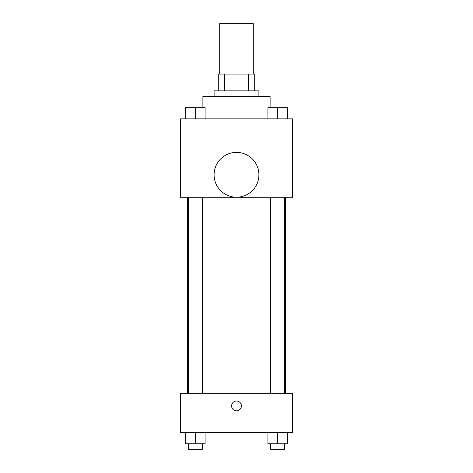 <?xml version="1.0" encoding="UTF-8"?>
<svg xmlns="http://www.w3.org/2000/svg" width="473" height="473" viewBox="0 0 473 473"><rect width="100%" height="100%" fill="white"/><g stroke="black" fill="none" stroke-linecap="round" stroke-linejoin="round"><path stroke-width="0.71" d="M253.303 74.06L253.303 23.65L219.697 23.65L219.697 74.06M224.71 90.863L224.71 74.06L218.295 74.06L218.295 90.863L218.295 74.06M224.71 74.06L254.705 74.06L254.705 90.863M248.29 90.863L248.29 74.06M214.098 96.468L214.098 90.863L258.902 90.863L258.902 96.468M270.107 107.673L270.107 96.468L202.893 96.468L202.893 107.673M180.485 118.871L292.515 118.871L292.515 197.288L180.485 197.288L180.485 118.871M236.5 197.2A22.402 22.402 0 0 1 217.095 163.593A22.402 22.402 0 0 1 255.905 163.593A22.402 22.402 0 0 1 236.5 197.2M180.485 393.335L292.515 393.335L292.515 432.547L180.485 432.547L180.485 393.335M236.5 410.83A4.901 4.901 0 0 1 232.255 403.481A4.901 4.901 0 0 1 240.745 403.481A4.901 4.901 0 0 1 236.5 410.83M267.925 432.547L267.925 443.751L287.531 443.751L287.531 432.547L287.531 443.751M277.728 443.751L277.728 432.547M284.728 443.751L284.728 449.35L270.722 449.35L270.722 443.751M185.469 432.547L185.469 443.751L205.075 443.751L205.075 432.547L205.075 443.751M195.272 443.751L195.272 432.547M202.278 443.751L202.278 449.35L188.272 449.35L188.272 443.751M267.925 118.871L267.925 107.673L287.531 107.673L287.531 118.871L287.531 107.673M277.728 118.871L277.728 107.673M284.728 107.673L270.722 107.673M185.469 118.871L185.469 107.673L205.075 107.673L205.075 118.871L205.075 107.673M195.272 118.871L195.272 107.673M202.278 107.673L188.272 107.673M285.568 393.335L285.568 197.288M187.432 393.335L187.432 197.288M270.722 197.288L270.722 393.335M284.728 197.288L284.728 393.335M202.278 393.335L202.278 197.288M188.272 393.335L188.272 197.288"/></g></svg>
